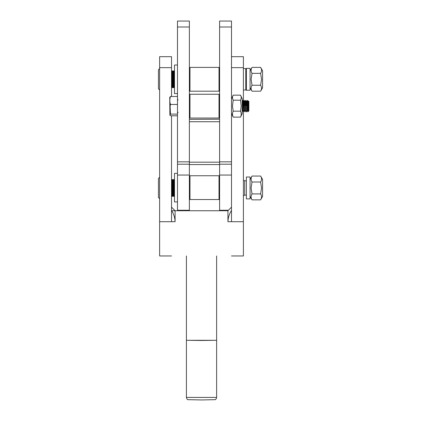 <?xml version="1.0" encoding="UTF-8"?>
<svg xmlns="http://www.w3.org/2000/svg" width="421" height="421" viewBox="0 0 421 421"><rect width="100%" height="100%" fill="white"/><g stroke="black" fill="none" stroke-linecap="round" stroke-linejoin="round"><path stroke-width="0.63" d="M189.376 175.052L189.376 21.05L177.478 21.05L177.478 210.258L189.376 210.258L189.376 175.052L177.478 175.052M189.376 164.216L177.478 164.216M231.503 175.052L219.604 175.052L219.604 164.574L189.376 164.574L219.604 164.574L219.604 21.05L231.503 21.05L231.503 164.216L219.604 164.216M189.376 119.354L219.604 119.222L189.376 119.354M219.604 117.448L219.009 118.043L219.009 94.241L189.971 94.241L189.971 118.043L189.376 117.448M169.884 115.186L169.742 97.398L170.468 96.493C169.621 99.135 169.621 101.787 170.468 104.466L170.11 106.139L170.468 114.107L169.884 115.186L170.468 115.786L177.478 115.786M248.879 110.797L248.048 101.635L248.443 100.956L248.879 101.382L248.879 110.67L248.69 106.139C248.527 99.445 248.369 99.445 248.222 106.139L248.074 110.755M248.69 106.139C248.527 99.445 248.369 99.445 248.222 106.139M177.478 104.466L170.468 104.466M177.478 114.107L170.468 114.107M177.478 96.493L170.468 96.493M248.048 101.635L247.348 110.644L246.522 111.754L245.853 100.345L246.606 101.64L247.306 110.644L247.969 111.797L247.832 109.218L248.395 111.386L248.816 109.718M247.832 109.218L247.343 100.345L246.959 106.139M245.853 100.345L245.469 106.139M245.859 110.644L245.033 111.754L244.369 100.345L243.985 106.139M244.375 110.644L243.548 111.754L242.88 100.345L242.496 106.139M246.606 101.64L246.217 106.139M246.564 111.939L245.78 110.507L245.117 101.64L244.727 106.139M245.08 111.939L244.291 110.507L243.627 101.64L243.238 106.139M243.591 111.939L242.801 110.507L242.217 101.961M233.181 95.162C232.276 96.825 232.276 98.498 233.181 100.182L240.538 100.182L241.222 106.139L240.538 111.165C241.444 113.165 241.444 115.149 240.538 117.122L242.217 113.538L242.217 98.74L240.538 95.162L233.181 95.162L231.503 98.74M233.181 100.182L232.497 106.139L233.181 111.165C232.276 113.133 232.276 115.122 233.181 117.122L231.503 113.538M240.538 111.165L233.181 111.165M240.538 117.122L233.181 117.122M240.538 100.182C241.444 98.519 241.444 96.846 240.538 95.162M219.604 90.599L219.009 91.194L219.009 67.392L189.971 67.392L189.971 91.194L189.376 90.599M219.604 175.052L219.604 210.258L228.419 210.258M177.478 65.013L174.499 65.013L174.499 93.573L177.478 93.573M177.478 173.363L174.499 173.363L174.499 201.927L177.478 201.927M219.604 198.949L219.009 199.543L219.009 175.741L189.971 175.741L189.971 199.543L189.376 198.949M243.406 180.141L244.717 180.762L244.717 195.16L243.406 195.781M159.622 198.67L158.433 197.481L158.433 178.441L159.622 177.252M174.499 179.667L171.526 179.667M174.499 179.741L171.526 179.741M174.499 179.856L171.526 179.856M174.499 180.009L171.526 180.009M174.499 180.204L171.526 180.204M174.499 180.435L171.526 180.435M174.499 180.698L171.526 180.698M174.499 181.004L171.526 181.004M174.499 181.34L171.526 181.34M174.499 181.709L171.526 181.709M174.499 182.109L171.526 182.109M174.499 182.535L171.526 182.535M174.499 182.993L171.526 182.993M174.499 183.472L171.526 183.472M174.499 183.972L171.526 183.972M174.499 184.487L171.526 184.487M174.499 185.024L171.526 185.024M174.499 185.577L171.526 185.577M174.499 186.14L171.526 186.14M174.499 186.992L171.526 186.992M174.499 186.714L171.526 186.714M174.499 187.577L171.526 187.577M174.499 187.287L171.526 187.287M174.499 188.155L171.526 188.155M174.499 187.871L171.526 187.871M174.499 188.734L171.526 188.734M174.499 188.45L171.526 188.45M174.499 189.313L171.526 189.313M174.499 189.882L171.526 189.882M174.499 190.445L171.526 190.445M174.499 190.992L171.526 190.992M174.499 191.523L171.526 191.523M174.499 192.044L171.526 192.044M174.499 192.539L171.526 192.539M174.499 193.013L171.526 193.013M174.499 193.465L171.526 193.465M174.499 193.886L171.526 193.886M174.499 194.281L171.526 194.281M174.499 194.644L171.526 194.644M174.499 194.976L171.526 194.976M174.499 195.27L171.526 195.27M174.499 195.528L171.526 195.528M174.499 195.754L171.526 195.754M174.499 195.939L171.526 195.939M174.499 196.086L171.526 196.086M174.499 196.197L171.526 196.197M174.499 196.265L171.526 196.265M250.069 187.961L250.069 198.907L246.38 198.907L246.38 177.009L250.069 177.009L250.069 187.961M260.615 176.057L262.567 179.441L262.567 196.481L260.615 199.859L252.021 199.859C250.811 197.881 250.811 195.897 252.021 193.913L251.1 187.961L252.021 182.009C250.811 180.03 250.811 178.046 252.021 176.057L260.615 176.057C261.825 178.036 261.825 180.02 260.615 182.009L261.536 187.961L260.615 193.913C261.825 195.891 261.825 197.87 260.615 199.859M260.615 193.913L252.021 193.913M251.353 180.546L251.448 180.82M260.615 182.009L252.021 182.009M159.622 90.005L158.433 88.815L158.433 69.77L159.622 68.581M174.499 70.996L171.526 70.996M174.499 71.075L171.526 71.075M174.499 71.186L171.526 71.186M174.499 71.344L171.526 71.344M174.499 71.533L171.526 71.533M174.499 71.765L171.526 71.765M174.499 72.033L171.526 72.033M174.499 72.338L171.526 72.338M174.499 72.675L171.526 72.675M174.499 73.044L171.526 73.044M174.499 73.443L171.526 73.443M174.499 73.87L171.526 73.87M174.499 74.322L171.526 74.322M174.499 74.801L171.526 74.801M174.499 75.301L171.526 75.301M174.499 75.822L171.526 75.822M174.499 76.359L171.526 76.359M174.499 76.911L171.526 76.911M174.499 77.475L171.526 77.475M174.499 78.327L171.526 78.327M174.499 78.043L171.526 78.043M174.499 78.906L171.526 78.906M174.499 78.622L171.526 78.622M174.499 79.49L171.526 79.49M174.499 79.201L171.526 79.201M174.499 80.069L171.526 80.069M174.499 79.785L171.526 79.785M174.499 80.643L171.526 80.643M174.499 81.216L171.526 81.216M174.499 81.774L171.526 81.774M174.499 82.327L171.526 82.327M174.499 82.858L171.526 82.858M174.499 83.374L171.526 83.374M174.499 83.874L171.526 83.874M174.499 84.347L171.526 84.347M174.499 84.795L171.526 84.795M174.499 85.216L171.526 85.216M174.499 85.61L171.526 85.61M174.499 85.973L171.526 85.973M174.499 86.305L171.526 86.305M174.499 86.605L171.526 86.605M174.499 86.863L171.526 86.863M174.499 87.089L171.526 87.089M174.499 87.273L171.526 87.273M174.499 87.421L171.526 87.421M174.499 87.526L171.526 87.526M174.499 87.594L171.526 87.594M246.38 89.41L245.785 90.005L245.785 68.581L243.406 68.581M250.069 79.29L250.069 90.241L246.38 90.241L246.38 68.344L250.069 68.344L250.069 79.29M260.615 67.392L262.567 70.77L262.567 87.815L260.615 91.194L252.021 91.194C250.811 89.215 250.811 87.231 252.021 85.242L251.1 79.29L252.021 73.343C250.811 71.365 250.811 69.381 252.021 67.392L260.615 67.392C261.825 69.37 261.825 71.354 260.615 73.343L261.536 79.29L260.615 85.242C261.825 87.221 261.825 89.205 260.615 91.194M260.615 85.242L252.021 85.242M251.353 71.875L251.448 72.154M260.615 73.343L252.021 73.343M231.503 210.742L231.503 164.216M231.503 255.963L243.406 255.963L243.406 56.682L231.503 56.682M171.526 210.742L171.526 115.786M171.526 255.963L159.622 255.963L159.622 56.682L171.526 56.682L171.526 67.649L159.622 67.649M171.526 96.493L171.526 67.649M201.517 340.478L186.403 340.289L216.631 340.289L201.517 340.478M227.935 221.709L231.503 221.709L231.503 210.395C229.277 213.91 228.087 217.678 227.935 221.709L227.935 210.742L231.503 207.169M171.526 207.169L175.094 210.742L175.094 221.709C174.952 217.725 173.762 213.952 171.526 210.395L171.526 221.709L159.622 221.709M175.094 221.709L171.526 221.709M189.376 27.002L177.478 27.002M189.376 161.838L177.478 161.838M219.604 27.002L231.503 27.002M219.604 161.838L231.503 161.838M189.376 162.196L219.604 162.196M189.376 121.737L219.604 121.737M231.503 221.709L243.406 221.709M231.503 67.649L243.406 67.649M186.403 397.413L216.631 397.413C216.126 399.097 215.589 399.85 215.01 399.671L201.517 399.95L188.019 399.671C187.445 399.85 186.903 399.097 186.403 397.413L186.403 255.963M219.009 118.043L189.971 118.043M189.376 94.836L189.971 94.241M219.604 94.836L219.009 94.241M178.067 100.03L177.478 98.998M178.067 112.249L177.478 113.281M248.443 111.323L248.837 110.644M247.343 100.345L248.09 101.64M244.369 100.345L245.117 101.64M242.88 100.345L243.627 101.64M242.138 111.933L242.885 110.644M246.559 101.635L247.311 100.345M245.075 101.635L245.822 100.345M243.585 101.635L244.333 100.345M242.096 101.635L242.849 100.345M248.395 111.386L247.98 111.802M219.009 91.194L189.971 91.194M189.376 67.986L189.971 67.392M219.604 67.986L219.009 67.392M219.009 199.543L189.971 199.543M189.376 176.336L189.971 175.741M219.604 176.336L219.009 175.741M246.38 195.102L244.717 195.102M174.499 196.291L171.526 196.291M174.499 179.63L171.526 179.63M246.38 180.82L244.717 180.82M250.069 196.481L252.021 199.859M250.069 179.441L252.021 176.057M174.499 87.621L171.526 87.621M174.499 70.96L171.526 70.96M245.785 90.005L243.406 90.005M246.38 69.176L245.785 68.581M250.069 87.815L252.021 91.194M250.069 70.77L252.021 67.392M216.631 255.963L216.631 397.413M171.726 210.742L227.935 210.742"/></g></svg>
